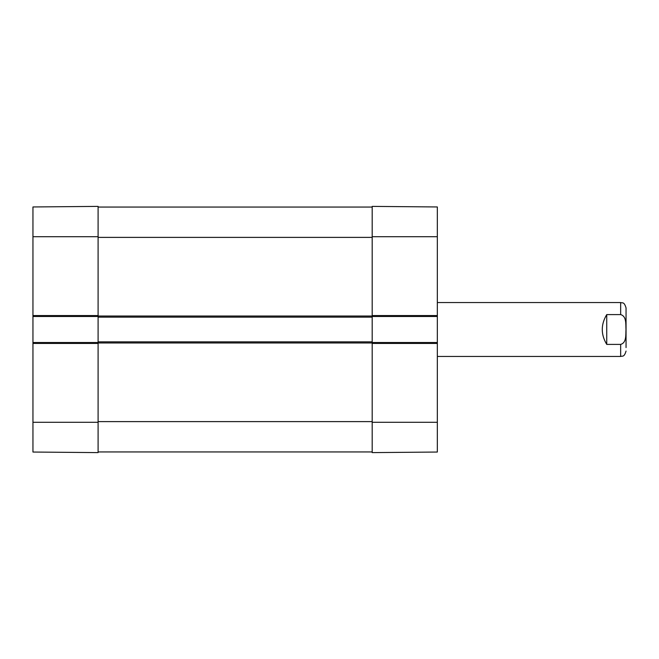 <?xml version="1.0" encoding="UTF-8"?>
<svg xmlns="http://www.w3.org/2000/svg" width="659" height="659" viewBox="0 0 659 659"><rect width="100%" height="100%" fill="white"/><g stroke="black" fill="none" stroke-linecap="round" stroke-linejoin="round"><path stroke-width="0.99" d="M98.1 451.942L372.187 451.942M437.337 316.468L437.337 342.532L372.187 342.532L372.187 315.57L372.187 316.468L437.337 316.468L437.337 206.959L372.187 206.391L372.187 315.57L437.337 315.57M32.95 343.43L98.1 343.43L98.1 342.532L32.95 342.532L32.95 452.041L98.1 452.609L98.1 341.856L372.187 341.856M98.1 341.856L98.1 317.144L372.187 317.144M98.1 317.144L98.1 206.391L32.95 206.959L32.95 316.468L98.1 316.468L98.1 315.57L32.95 315.57M98.1 207.058L372.187 207.058M606.733 344.402C600.786 334.467 600.786 324.533 606.733 314.598L620.654 314.598C626.75 316.279 625.663 324.483 625.976 329.5C625.663 334.517 626.75 342.721 620.654 344.402L606.733 344.402L606.733 314.598M626.05 347.581L626.05 307.934C624.048 301.237 622.343 303.338 620.654 302.539L437.337 302.539M626.05 311.419L626.05 329.5M437.337 343.43L372.187 343.43L372.187 452.609L437.337 452.041L437.337 342.532M32.95 342.532L32.95 316.468M98.1 421.612L372.187 421.612M98.1 342.977L372.187 342.977M98.1 316.023L372.187 316.023M98.1 237.388L372.187 237.388M620.654 314.598L620.654 302.539M437.337 356.461L620.654 356.461L620.654 344.402M372.187 236.713L437.337 236.713M372.187 422.287L437.337 422.287M98.1 422.287L32.95 422.287M98.1 236.713L32.95 236.713M620.654 356.461C622.36 355.703 624.139 357.639 626.05 351.066"/></g></svg>

